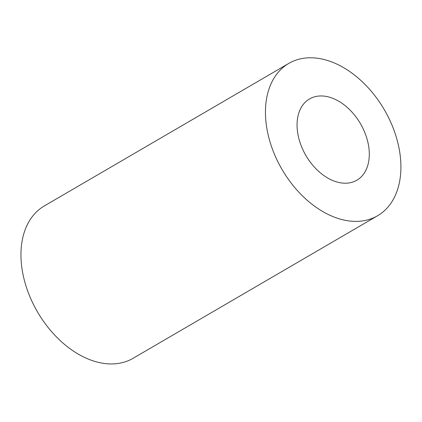 <?xml version="1.0" encoding="UTF-8"?>
<svg xmlns="http://www.w3.org/2000/svg" width="422" height="422" viewBox="0 0 422 422"><rect width="100%" height="100%" fill="white"/><g stroke="black" fill="none" stroke-linecap="round" stroke-linejoin="round"><path stroke-width="0.63" d="M369.292 155.085A47.021 31.587 -120.2 0 1 356.854 180.205A47.021 31.587 -120.2 0 1 305.887 155.491A47.021 31.587 -120.2 0 1 309.49 98.964A47.021 31.587 -120.2 0 1 348.519 108.581A47.021 31.587 -120.2 0 1 369.292 155.085M400.9 168.647A88.161 59.222 -120.2 0 1 377.579 215.747A88.161 59.222 -120.2 0 1 282.012 169.412A88.161 59.222 -120.2 0 1 288.764 63.421A88.161 59.222 -120.2 0 1 361.955 81.457A88.161 59.222 -120.2 0 1 400.9 168.647M377.579 215.747L133.083 358.299A88.161 59.222 -120.2 0 1 37.516 311.969A88.161 59.222 -120.2 0 1 44.268 205.973L288.764 63.421"/></g></svg>
